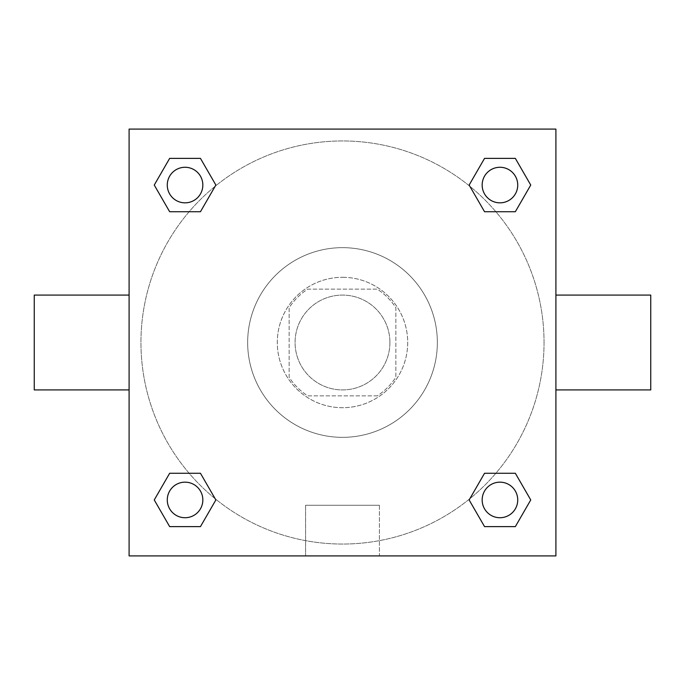 <?xml version="1.0" encoding="UTF-8"?>
<svg xmlns="http://www.w3.org/2000/svg" width="685" height="685" viewBox="0 0 685 685"><rect width="100%" height="100%" fill="white"/><g stroke="black" fill="none" stroke-linecap="round" stroke-linejoin="round"><path stroke-width="0.51" stroke-dasharray="3.42 2.57" d="M389.919 342.5A47.419 47.419 0 0 0 318.79 301.434A47.419 47.419 0 0 0 318.79 383.566A47.419 47.419 0 0 0 389.919 342.5A47.419 47.419 0 0 0 318.79 301.434A47.419 47.419 0 0 0 318.79 383.566A47.419 47.419 0 0 0 389.919 342.5M377.281 395.853L307.719 395.853A63.688 63.688 0 0 1 289.147 377.281L289.147 307.719A63.688 63.688 0 0 1 307.719 289.147L377.281 289.147A63.688 63.688 0 0 1 395.853 307.719L395.853 377.281A63.688 63.688 0 0 1 377.281 395.853L307.719 395.853A63.688 63.688 0 0 1 289.147 377.281L289.147 307.719A63.688 63.688 0 0 1 307.719 289.147L377.281 289.147A63.688 63.688 0 0 1 395.853 307.719L395.853 377.281A63.688 63.688 0 0 1 377.281 395.853M342.5 277.297A65.203 65.203 0 0 1 398.97 375.106A65.203 65.203 0 0 1 286.03 375.106A65.203 65.203 0 0 1 342.5 277.297A65.203 65.203 0 0 0 277.297 342.5A65.203 65.203 0 0 0 342.5 407.703A65.203 65.203 0 0 0 407.703 342.5A65.203 65.203 0 0 0 342.5 277.297M437.347 342.5A94.847 94.847 0 0 0 295.081 260.36A94.847 94.847 0 0 0 295.081 424.64A94.847 94.847 0 0 0 437.347 342.5A94.847 94.847 0 0 0 295.081 260.36A94.847 94.847 0 0 0 295.081 424.64A94.847 94.847 0 0 0 437.347 342.5M189.137 211.733L169.657 211.733L189.137 211.733L169.657 211.733L154.253 185.053L169.657 158.381L200.457 158.381L215.861 185.053L200.457 211.733M200.457 473.267L215.861 499.947L200.457 473.267L215.861 499.947L200.457 473.267L215.861 499.947L200.457 526.619L169.657 526.619L154.253 499.947L169.657 473.267L189.137 473.267M129.097 555.903L129.097 129.097L555.903 129.097L555.903 555.903L129.097 555.903L129.097 129.097L555.903 129.097L555.903 555.903L129.097 555.903L129.097 129.097L555.903 129.097L555.903 555.903L129.097 555.903M484.543 211.733L469.139 185.053L484.543 211.733L469.139 185.053L484.543 211.733L469.139 185.053L484.543 158.381L515.343 158.381L530.747 185.053L515.343 211.733L495.863 211.733M495.863 473.267L515.343 473.267L495.863 473.267L515.343 473.267L530.747 499.947L515.343 526.619L484.543 526.619L469.139 499.947L484.543 473.267M358.803 129.097L326.197 129.105L358.803 129.097M544.044 342.5A201.544 201.544 0 0 0 241.728 167.953A201.544 201.544 0 0 0 241.728 517.047A201.544 201.544 0 0 0 544.044 342.5A201.544 201.544 0 0 0 241.728 167.953A201.544 201.544 0 0 0 241.728 517.047A201.544 201.544 0 0 0 544.044 342.5M202.837 499.947A17.784 17.784 0 0 0 176.165 484.543A17.784 17.784 0 0 0 176.165 515.343A17.784 17.784 0 0 0 202.837 499.947A17.784 17.784 0 0 0 176.165 484.543A17.784 17.784 0 0 0 176.165 515.343A17.784 17.784 0 0 0 202.837 499.947A17.784 17.784 0 0 0 176.165 484.543A17.784 17.784 0 0 0 176.165 515.343A17.784 17.784 0 0 0 202.837 499.947A17.784 17.784 0 0 0 176.165 484.543A17.784 17.784 0 0 0 176.165 515.343A17.784 17.784 0 0 0 202.837 499.947A17.784 17.784 0 0 0 176.165 484.543A17.784 17.784 0 0 0 176.165 515.343A17.784 17.784 0 0 0 202.837 499.947M202.837 185.053A17.784 17.784 0 0 0 176.165 169.657A17.784 17.784 0 0 0 176.165 200.457A17.784 17.784 0 0 0 202.837 185.053A17.784 17.784 0 0 0 176.165 169.657A17.784 17.784 0 0 0 176.165 200.457A17.784 17.784 0 0 0 202.837 185.053A17.784 17.784 0 0 0 176.165 169.657A17.784 17.784 0 0 0 176.165 200.457A17.784 17.784 0 0 0 202.837 185.053A17.784 17.784 0 0 0 176.165 169.657A17.784 17.784 0 0 0 176.165 200.457A17.784 17.784 0 0 0 202.837 185.053A17.784 17.784 0 0 0 176.165 169.657A17.784 17.784 0 0 0 176.165 200.457A17.784 17.784 0 0 0 202.837 185.053M517.732 185.053A17.784 17.784 0 0 0 491.051 169.657A17.784 17.784 0 0 0 491.051 200.457A17.784 17.784 0 0 0 517.732 185.053A17.784 17.784 0 0 0 491.051 169.657A17.784 17.784 0 0 0 491.051 200.457A17.784 17.784 0 0 0 517.732 185.053A17.784 17.784 0 0 0 491.051 169.657A17.784 17.784 0 0 0 491.051 200.457A17.784 17.784 0 0 0 517.732 185.053A17.784 17.784 0 0 0 491.051 169.657A17.784 17.784 0 0 0 491.051 200.457A17.784 17.784 0 0 0 517.732 185.053A17.784 17.784 0 0 0 491.051 169.657A17.784 17.784 0 0 0 491.051 200.457A17.784 17.784 0 0 0 517.732 185.053M482.163 499.947A17.784 17.784 0 0 1 508.835 484.543A17.784 17.784 0 0 1 508.835 515.343A17.784 17.784 0 0 1 482.163 499.947A17.784 17.784 0 0 1 508.835 484.543A17.784 17.784 0 0 1 508.835 515.343A17.784 17.784 0 0 1 482.163 499.947M379.413 555.903L305.587 555.903L379.413 555.903L305.587 555.903L379.413 555.903L379.413 505.256L305.587 505.256L379.413 505.256L305.587 505.256L379.413 505.256L379.413 555.903M129.097 342.5L129.097 295.081L129.097 342.5M555.903 342.5L555.903 295.081L555.903 342.5M650.75 295.081L650.75 389.919M34.25 389.919L34.25 295.081M169.657 526.619L154.253 499.947L169.657 473.267L154.253 499.947L169.657 473.267L154.253 499.947L169.657 526.619L154.253 499.947L169.657 526.619L200.457 526.619L169.657 526.619M215.861 499.947L200.457 526.619L215.861 499.947M469.139 185.053L484.543 158.381L515.343 158.381L530.747 185.053L515.343 211.733L530.747 185.053L515.343 211.733L530.747 185.053L515.343 158.381L530.747 185.053L515.343 158.381L484.543 158.381L469.139 185.053M169.657 211.733L154.253 185.053L169.657 158.381L200.457 158.381L215.861 185.053L200.457 158.381L215.861 185.053L200.457 158.381L169.657 158.381L154.253 185.053L169.657 158.381L154.253 185.053L169.657 211.733M484.543 526.619L469.139 499.947L484.543 526.619L469.139 499.947L484.543 526.619L515.343 526.619L484.543 526.619M515.343 473.267L530.747 499.947L515.343 526.619L530.747 499.947L515.343 526.619L530.747 499.947L515.343 473.267M555.895 342.5L555.895 326.197L555.895 342.5M129.105 342.5L129.105 326.197L129.105 342.5M517.732 499.947A17.784 17.784 0 0 0 491.051 484.543A17.784 17.784 0 0 0 491.051 515.343A17.784 17.784 0 0 0 517.732 499.947A17.784 17.784 0 0 0 491.051 484.543A17.784 17.784 0 0 0 491.051 515.343A17.784 17.784 0 0 0 517.732 499.947A17.784 17.784 0 0 0 491.051 484.543A17.784 17.784 0 0 0 491.051 515.343A17.784 17.784 0 0 0 517.732 499.947M305.587 505.256L305.587 555.903L305.587 505.256"/><path stroke-width="1.03" d="M200.457 211.733L169.657 211.733L154.253 185.053L169.657 158.381L200.457 158.381L215.861 185.053L200.457 211.733L169.657 211.733L189.137 211.733M189.137 473.267L200.457 473.267L215.861 499.947L200.457 526.619L169.657 526.619L154.253 499.947L169.657 473.267L200.457 473.267M495.863 211.733L484.543 211.733L469.139 185.053L484.543 158.381L515.343 158.381L530.747 185.053L515.343 211.733L484.543 211.733M484.543 473.267L515.343 473.267L530.747 499.947L515.343 526.619L484.543 526.619L469.139 499.947L484.543 473.267L515.343 473.267L495.863 473.267M555.903 389.919L650.75 389.919L650.75 295.081L555.903 295.081M129.097 295.081L34.25 295.081L34.25 389.919L129.097 389.919M129.097 129.097L555.903 129.097L555.903 555.903L129.097 555.903L129.097 129.097M515.343 526.619L484.543 526.619L515.343 526.619M517.732 499.947A17.784 17.784 0 0 0 491.051 484.543A17.784 17.784 0 0 0 491.051 515.343A17.784 17.784 0 0 0 517.732 499.947M200.457 526.619L169.657 526.619L200.457 526.619M202.837 499.947A17.784 17.784 0 0 0 176.165 484.543A17.784 17.784 0 0 0 176.165 515.343A17.784 17.784 0 0 0 202.837 499.947M484.543 158.381L515.343 158.381L484.543 158.381M517.732 185.053A17.784 17.784 0 0 0 491.051 169.657A17.784 17.784 0 0 0 491.051 200.457A17.784 17.784 0 0 0 517.732 185.053M169.657 158.381L200.457 158.381L169.657 158.381M202.837 185.053A17.784 17.784 0 0 0 176.165 169.657A17.784 17.784 0 0 0 176.165 200.457A17.784 17.784 0 0 0 202.837 185.053"/></g></svg>
